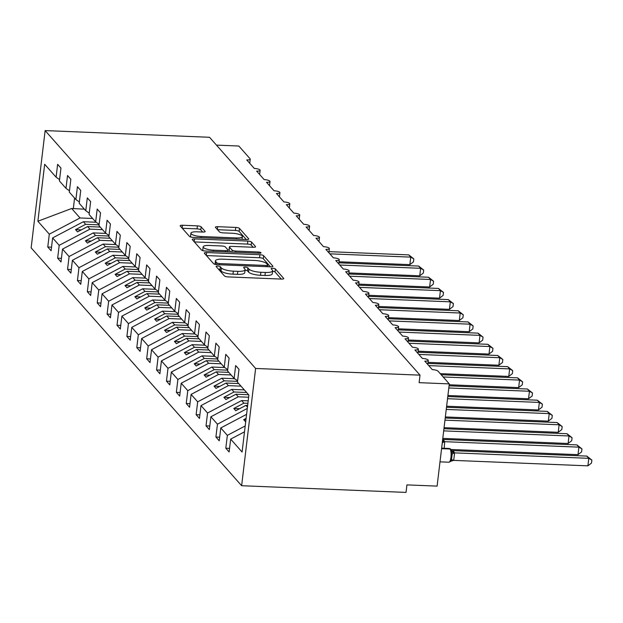 <?xml version="1.0" encoding="UTF-8"?>
<svg xmlns="http://www.w3.org/2000/svg" width="623" height="623" viewBox="0 0 623 623"><rect width="100%" height="100%" fill="white"/><g stroke="black" fill="none" stroke-linecap="round" stroke-linejoin="round"><path stroke-width="0.93" d="M217.7 266.06A2.157 0.568 6.8 0 0 216.103 266.418A2.157 0.568 6.8 0 0 216.173 266.589L224.42 275.911A3.084 0.81 6.8 0 0 228.158 276.908L281.456 279.081A3.084 0.81 6.8 0 0 283.745 278.567A3.084 0.81 6.8 0 0 283.644 278.325L275.389 268.996A2.157 0.568 6.8 0 0 272.773 268.295A2.157 0.568 6.8 0 0 271.176 268.653A2.157 0.568 6.8 0 0 271.246 268.825L272.313 270.032A9.859 2.601 6.8 0 1 272.633 270.818A9.859 2.601 6.8 0 1 265.32 272.461L260.881 272.274A9.859 2.601 6.8 0 1 248.92 269.081L247.853 267.874A2.157 0.568 6.8 0 0 245.236 267.174A2.157 0.568 6.8 0 0 243.64 267.54A2.157 0.568 6.8 0 0 243.71 267.703L244.777 268.91A9.859 2.601 6.8 0 1 245.088 269.697A9.859 2.601 6.8 0 1 237.784 271.34L233.345 271.153A9.859 2.601 6.8 0 1 221.383 267.96L220.316 266.753A2.157 0.568 6.8 0 0 217.7 266.06M201.143 226.865A3.084 0.81 6.8 0 0 197.405 225.861L182.453 225.253A3.084 0.81 6.8 0 0 180.172 225.767A3.084 0.81 6.8 0 0 180.265 226.009L189.431 236.366A3.084 0.81 6.8 0 0 193.169 237.371L246.467 239.536A3.084 0.81 6.8 0 0 248.748 239.022A3.084 0.81 6.8 0 0 248.655 238.78L239.489 228.423A3.084 0.81 6.8 0 0 235.751 227.426L217.692 226.686A3.084 0.81 6.8 0 0 215.402 227.2A3.084 0.81 6.8 0 0 215.503 227.45L219.428 231.881A3.084 0.81 6.8 0 0 223.166 232.877L232.122 233.243A8.239 2.173 6.8 0 1 242.386 236.569A8.239 2.173 6.8 0 1 236.273 237.939L201.19 236.506A8.239 2.173 6.8 0 1 190.926 233.189A8.239 2.173 6.8 0 1 197.032 231.811L202.88 232.052A3.084 0.81 6.8 0 0 205.162 231.538A3.084 0.81 6.8 0 0 205.068 231.297L201.143 226.865L200.785 229.871A3.084 0.81 6.8 0 0 197.047 228.867L182.266 228.267M255.617 368.458L45.136 130.589L31.15 247.853L241.631 485.714L255.617 368.458L420.019 375.147L419.123 382.662L449.292 383.893L438.016 371.152A4.711 1.246 -173.2 0 0 432.307 369.626L424.785 361.13A4.711 1.246 6.8 0 0 428.274 360.343A4.711 1.246 6.8 0 0 422.41 358.443L414.895 349.955A4.711 1.246 6.8 0 0 418.383 349.168A4.711 1.246 6.8 0 0 412.519 347.268L405.005 338.772A4.711 1.246 6.8 0 0 408.493 337.993A4.711 1.246 6.8 0 0 402.629 336.093L395.114 327.597A4.711 1.246 6.8 0 0 398.603 326.81A4.711 1.246 6.8 0 0 392.739 324.91L385.224 316.414A4.711 1.246 6.8 0 0 388.713 315.635A4.711 1.246 6.8 0 0 382.849 313.735L375.334 305.239A4.711 1.246 6.8 0 0 378.823 304.452A4.711 1.246 6.8 0 0 372.959 302.56L365.444 294.064A4.711 1.246 6.8 0 0 368.933 293.277A4.711 1.246 6.8 0 0 363.069 291.377L355.546 282.881A4.711 1.246 6.8 0 0 359.035 282.102A4.711 1.246 6.8 0 0 353.179 280.202L345.656 271.706A4.711 1.246 6.8 0 0 349.145 270.919A4.711 1.246 6.8 0 0 343.281 269.027L335.766 260.531A4.711 1.246 6.8 0 0 339.255 259.744A4.711 1.246 6.8 0 0 333.391 257.844L325.876 249.348A4.711 1.246 6.8 0 0 329.365 248.569A4.711 1.246 6.8 0 0 323.501 246.669L315.986 238.173A4.711 1.246 6.8 0 0 319.474 237.386A4.711 1.246 6.8 0 0 313.61 235.486L306.095 226.998A4.711 1.246 6.8 0 0 309.584 226.211A4.711 1.246 6.8 0 0 303.72 224.311L296.205 215.815A4.711 1.246 6.8 0 0 299.694 215.036A4.711 1.246 6.8 0 0 293.83 213.136L286.315 204.64A4.711 1.246 6.8 0 0 289.804 203.853A4.711 1.246 6.8 0 0 283.94 201.953L276.425 193.457A4.711 1.246 6.8 0 0 279.914 192.678A4.711 1.246 6.8 0 0 274.05 190.778L266.527 182.282A4.711 1.246 6.8 0 0 270.016 181.495A4.711 1.246 6.8 0 0 264.16 179.603L256.637 171.107A4.711 1.246 6.8 0 0 260.126 170.32A4.711 1.246 6.8 0 0 254.262 168.42L246.747 159.924A4.711 1.246 6.8 0 0 250.236 159.145A4.711 1.246 6.8 0 0 250.088 158.772L238.811 146.023L216.477 145.12M45.136 130.589L209.538 137.286L420.019 375.147M206.61 252.556A3.084 0.81 6.8 0 0 204.321 253.063A3.084 0.81 6.8 0 0 204.422 253.312L213.588 263.669A3.084 0.81 6.8 0 0 217.326 264.666L270.623 266.839A3.084 0.81 6.8 0 0 272.905 266.325A3.084 0.81 6.8 0 0 272.812 266.076L263.646 255.718A3.084 0.81 6.8 0 0 259.908 254.721L206.61 252.556L206.268 255.399M201.509 250.018L192.343 239.66A3.084 0.81 6.8 0 1 192.25 239.419A3.084 0.81 6.8 0 1 194.532 238.905L247.829 241.07A3.084 0.81 6.8 0 1 251.567 242.074L255.485 246.506A3.084 0.81 6.8 0 1 255.586 246.747A3.084 0.81 6.8 0 1 253.304 247.261L231.686 246.381A3.084 0.81 6.8 0 0 229.404 246.895A3.084 0.81 6.8 0 0 229.505 247.136L232.106 250.08A3.084 0.81 6.8 0 0 235.844 251.077L258.35 251.996A2.157 0.568 6.8 0 1 261.037 252.86A2.157 0.568 6.8 0 1 259.433 253.226L205.247 251.014A3.084 0.81 6.8 0 1 201.509 250.018M229.56 448.373L225.806 448.217L229.132 451.979L230.666 439.122L242.09 452.033L248.889 395.06L237.456 382.148L238.991 369.291L235.665 365.537L234.139 378.387L227.566 370.965L229.1 358.116L225.775 354.355L224.249 367.212L217.676 359.79L219.21 346.933L215.885 343.18L214.351 356.037L207.786 348.607L209.32 335.758L205.995 332.004L204.461 344.854L197.896 337.432L199.43 324.583L196.105 320.822L194.571 333.679L188.006 326.257L189.54 313.4L186.215 309.647L184.681 322.496L178.116 315.074L179.65 302.225L176.325 298.472L174.79 311.321L168.226 303.899L169.752 291.042L166.434 287.289L164.9 300.146L158.328 292.724L159.862 279.867L156.544 276.114L155.01 288.963L148.438 281.541L149.972 268.692L146.646 264.931L145.12 277.788L138.547 270.366L140.082 257.509L136.756 253.756L135.222 266.613L128.657 259.191L130.191 246.334L126.866 242.581L125.332 255.43L118.767 248.009L120.301 235.159L116.976 231.398L115.442 244.255L108.877 236.833L110.411 223.976L107.086 220.223L105.552 233.08L98.987 225.651L100.521 212.801L97.196 209.048L95.662 221.897L89.097 214.476L90.623 201.626L87.306 197.865L85.772 210.722L79.207 203.3L80.733 190.443L77.416 186.69L75.881 199.539L69.309 192.118L70.843 179.268L67.525 175.515L65.991 188.364L59.419 180.943L60.953 168.085L57.628 164.332L56.101 177.189L59.582 179.611M65.991 188.364L69.472 190.794M75.881 199.539L79.362 201.969M85.772 210.722L89.253 213.144M95.662 221.897L99.143 224.327M105.552 233.08L109.033 235.502M115.442 244.255L118.923 246.685M125.332 255.43L128.813 257.86M135.222 266.613L138.711 269.035M145.12 277.788L148.601 280.218M155.01 288.963L158.491 291.393M164.9 300.146L168.381 302.568M174.79 311.321L178.271 313.751M184.681 322.496L188.162 324.926M194.571 333.679L198.052 336.101M204.461 344.854L207.942 347.284M214.351 356.037L217.84 358.459M224.249 367.212L227.73 369.641M51.522 247.167L47.769 247.02L51.094 250.773L52.628 237.916L59.193 245.345L89.922 229.147L102.53 229.653M96.16 222.24L83.357 221.726L52.628 237.916M61.412 258.35L57.659 258.195L60.984 261.948L62.518 249.099L69.083 256.52L99.812 240.322L112.42 240.836M106.05 233.423L93.248 232.901L62.518 249.099M71.302 269.525L67.557 269.37L70.874 273.131L72.408 260.274L78.973 267.695L109.703 251.497L122.31 252.011M115.94 244.598L103.138 244.076L72.408 260.274M81.2 280.7L77.447 280.552L80.764 284.306L82.298 271.457L88.871 278.878L119.6 262.68L132.201 263.194M125.83 255.78L113.028 255.259L82.298 271.457M91.09 291.883L87.337 291.728L90.662 295.481L92.188 282.632L98.761 290.053L129.491 273.855L142.091 274.369M135.721 266.956L122.918 266.434L92.188 282.632M100.981 303.058L97.227 302.91L100.552 306.664L102.079 293.807L108.651 301.228L139.381 285.03L151.981 285.544M145.611 278.131L132.808 277.609L102.079 293.807M110.871 314.241L107.117 314.085L110.442 317.839L111.976 304.99L118.541 312.411L149.271 296.213L161.871 296.727M155.501 289.313L142.698 288.792L111.976 304.99M120.761 325.416L117.007 325.261L120.332 329.022L121.867 316.165L128.431 323.586L159.161 307.388L171.761 307.902M165.391 300.488L152.596 299.967L121.867 316.165M130.651 336.591L126.897 336.443L130.223 340.197L131.757 327.34L138.322 334.761L169.051 318.571L181.659 319.077M175.281 311.664L162.486 311.142L131.757 327.34M140.541 347.774L136.787 347.618L140.113 351.372L141.647 338.523L148.212 345.944L178.941 329.746L191.549 330.26M185.179 322.846L172.376 322.325L141.647 338.523M150.431 358.949L146.678 358.793L150.003 362.555L151.537 349.698L158.102 357.119L188.831 340.921L201.439 341.435M195.069 334.021L182.266 333.5L151.537 349.698M160.329 370.124L156.575 369.976L159.893 373.73L161.427 360.873L168 368.302L198.721 352.104L211.329 352.618M204.959 345.197L192.157 344.683L161.427 360.873M170.219 381.307L166.466 381.151L169.783 384.905L171.317 372.056L177.89 379.477L208.619 363.279L221.22 363.793M214.849 356.379L202.047 355.858L171.317 372.056M180.109 392.482L176.356 392.326L179.681 396.088L181.207 383.231L187.78 390.652L218.509 374.454L231.11 374.968M224.739 367.554L211.937 367.033L181.207 383.231M189.999 403.657L186.246 403.509L189.571 407.263L191.097 394.414L197.67 401.835L228.4 385.637L241 386.151M234.63 378.737L221.827 378.216L191.097 394.414M199.89 414.84L196.136 414.684L199.461 418.438L200.995 405.589L207.56 413.01L238.29 396.812L248.624 397.233M244.325 389.905L231.725 389.391L200.995 405.589M209.78 426.015L206.026 425.867L209.351 429.621L210.886 416.764L217.45 424.185L247.284 408.462M248.195 400.838L241.615 400.566L210.886 416.764M219.67 437.198L215.916 437.042L219.241 440.796L220.776 427.946L227.34 435.368L225.806 448.217M246.583 414.342L220.776 427.946M234.139 378.387L237.62 380.817M244.504 431.832L230.666 439.122M449.292 383.893L437.105 486.119L406.936 484.889L406.04 492.411L241.631 485.714M84.409 209.18L71.645 208.487L80.032 217.964L92.64 218.478M80.032 217.964L49.303 234.162L47.769 247.02M57.659 258.195L59.193 245.345M67.557 269.37L69.083 256.52M77.447 280.552L78.973 267.695M87.337 291.728L88.871 278.878M97.227 302.91L98.761 290.053M107.117 314.085L108.651 301.228M117.007 325.261L118.541 312.411M126.897 336.443L128.431 323.586M136.787 347.618L138.322 334.761M146.678 358.793L148.212 345.944M156.575 369.976L158.102 357.119M166.466 381.151L168 368.302M176.356 392.326L177.89 379.477M186.246 403.509L187.78 390.652M196.136 414.684L197.67 401.835M206.026 425.867L207.56 413.01M215.916 437.042L217.45 424.185M71.645 208.487L37.878 221.251L49.303 234.162M37.878 221.251L44.669 164.277L56.101 177.189M83.357 221.726L85.647 224.319L75.539 229.646L77.517 231.881L87.625 226.554L89.922 229.147M99.08 224.864L85.647 224.319M100.233 227.06L87.625 226.554M93.248 232.901L95.545 235.494L85.429 240.821L87.407 243.056L97.523 237.729L99.812 240.322M108.97 236.039L95.545 235.494M110.123 238.243L97.523 237.729M103.138 244.076L105.435 246.669L95.319 252.004L97.305 254.239L107.413 248.904L109.703 251.497M118.861 247.214L105.435 246.669M120.013 249.418L107.413 248.904M113.028 255.259L115.325 257.852L105.217 263.179L107.195 265.414L117.303 260.087L119.6 262.68M128.751 258.397L115.325 257.852M129.903 260.601L117.303 260.087M122.918 266.434L125.215 269.027L115.107 274.354L117.085 276.589L127.193 271.262L129.491 273.855M138.641 269.572L125.215 269.027M139.793 271.776L127.193 271.262M132.808 277.609L135.105 280.202L124.997 285.536L126.975 287.771L137.083 282.437L139.381 285.03M148.531 280.755L135.105 280.202M149.691 282.951L137.083 282.437M142.698 288.792L144.995 291.385L134.887 296.712L136.865 298.947L146.973 293.62L149.271 296.213M158.429 291.93L144.995 291.385M159.581 294.134L146.973 293.62M152.596 299.967L154.886 302.56L144.777 307.887L146.755 310.122L156.864 304.795L159.161 307.388M168.319 303.105L154.886 302.56M169.472 305.309L156.864 304.795M162.486 311.142L164.776 313.735L154.668 319.069L156.646 321.304L166.754 315.978L169.051 318.571M178.209 314.288L164.776 313.735M179.362 316.484L166.754 315.978M172.376 322.325L174.674 324.918L164.558 330.245L166.536 332.48L176.652 327.153L178.941 329.746M188.099 325.463L174.674 324.918M189.252 327.667L176.652 327.153M182.266 333.5L184.564 336.093L174.448 341.42L176.426 343.662L186.542 338.328L188.831 340.921M197.989 336.638L184.564 336.093M199.142 338.842L186.542 338.328M192.157 344.683L194.454 347.276L184.346 352.602L186.324 354.837L196.432 349.511L198.721 352.104M207.88 347.821L194.454 347.276M209.032 350.025L196.432 349.511M202.047 355.858L204.344 358.451L194.236 363.777L196.214 366.013L206.322 360.686L208.619 363.279M217.77 358.996L204.344 358.451M218.922 361.2L206.322 360.686M211.937 367.033L214.234 369.626L204.126 374.96L206.104 377.195L216.212 371.861L218.509 374.454M227.66 370.171L214.234 369.626M228.812 372.375L216.212 371.861M221.827 378.216L224.124 380.809L214.016 386.135L215.994 388.37L226.102 383.044L228.4 385.637M237.558 381.354L224.124 380.809M238.71 383.558L226.102 383.044M231.725 389.391L234.014 391.984L223.906 397.31L225.884 399.545L235.992 394.219L238.29 396.812M246.622 392.498L234.014 391.984M248.6 394.733L235.992 394.219M241.615 400.566L243.905 403.159L233.796 408.493L235.774 410.728L245.883 405.394L247.44 407.162M247.899 403.322L243.905 403.159M247.643 405.472L245.883 405.394M246.101 418.399L243.686 419.668L245.688 421.896M245.205 425.953L227.34 435.368M74.581 198.075L73.312 208.728M245.937 419.762L243.686 419.668M239.567 408.727L233.796 408.493M229.677 397.544L223.906 397.31M219.787 386.369L214.016 386.135M209.896 375.194L204.126 374.96M200.006 364.011L194.236 363.777M190.116 352.836L184.346 352.602M180.226 341.661L174.448 341.42M170.336 330.478L164.558 330.245M160.446 319.303L154.668 319.069M150.548 308.128L144.777 307.887M140.658 296.945L134.887 296.712M130.768 285.77L124.997 285.536M120.878 274.587L115.107 274.354M110.987 263.412L105.217 263.179M101.097 252.237L95.319 252.004M91.207 241.054L85.429 240.821M81.317 229.879L75.539 229.646M218.478 269.191A2.157 0.568 6.8 0 1 219.958 269.759L221.025 270.966A9.859 2.601 6.8 0 0 232.986 274.167L233.345 271.153M245.088 269.697L244.73 272.703A9.859 2.601 6.8 0 1 237.425 274.346L232.986 274.167M272.633 270.818L272.274 273.824A9.859 2.601 6.8 0 1 264.962 275.467L260.523 275.28A9.859 2.601 6.8 0 1 248.561 272.087L247.495 270.88A2.157 0.568 6.8 0 0 245.034 270.195M281.292 279.073L275.031 272.002A2.157 0.568 6.8 0 0 272.57 271.309M270.452 266.831L263.288 258.724A3.084 0.81 6.8 0 0 259.55 257.727L206.415 255.57M216.882 262.867A2.157 0.568 6.8 0 0 219.498 263.568L266.278 265.476A2.157 0.568 6.8 0 0 267.874 265.118A2.157 0.568 6.8 0 0 267.812 264.946L266.683 263.669A9.859 2.601 6.8 0 0 254.721 260.476L222.746 259.176A9.859 2.601 6.8 0 0 215.433 260.819A9.859 2.601 6.8 0 0 215.753 261.598L216.882 262.867L216.672 264.619M215.433 260.819L215.075 263.825A9.859 2.601 6.8 0 0 215.223 264.378M194.345 241.919L247.471 244.084L247.829 241.07M253.133 247.253L251.209 245.08A3.084 0.81 6.8 0 0 247.471 244.084M229.404 246.895L229.046 249.901A3.084 0.81 6.8 0 0 229.147 250.142L230.837 252.058M209.258 245.47A8.239 2.173 6.8 0 0 203.153 246.84A8.239 2.173 6.8 0 0 213.416 250.166L225.775 250.664A3.084 0.81 6.8 0 0 228.057 250.158A3.084 0.81 6.8 0 0 227.963 249.909L225.355 246.973A3.084 0.81 6.8 0 0 221.624 245.968L209.258 245.47M203.153 246.84L202.794 249.846A8.239 2.173 6.8 0 0 203.355 250.781M202.709 232.044L200.785 229.871M190.926 233.189L190.568 236.195A8.239 2.173 6.8 0 0 191.082 237.083M246.295 239.528L239.131 231.429A3.084 0.81 6.8 0 0 235.393 230.432L217.497 229.7M453.684 460.381L587.894 465.848L588.79 458.326L586.811 456.091L452.469 450.624L454.595 452.929L453.715 460.319L450.125 461.495L451.488 459.844L452.166 454.206L451.247 452.096L451.262 449.915A1.573 1.448 138.5 0 0 450.008 449.012L441.567 448.669M586.811 456.091L591.85 460.07L588.79 458.326L454.58 452.866M451.138 461.129L448.957 462.219A6.752 1.846 -87.7 0 0 450.935 457.399A6.752 1.846 -87.7 0 0 450.008 449.012L449.767 448.747A1.573 1.448 -41.5 0 1 450.764 449.206L451.262 449.915M454.447 452.859L451.247 452.096M591.85 460.07L591.492 463.076L587.894 465.848M451.021 449.495L578.004 454.665L578.899 447.15L576.921 444.915L442.579 439.449L444.705 441.746L444.168 448.256M576.921 444.915L581.96 448.895L578.899 447.15L444.69 441.684M441.598 448.669L442.275 443.031A3.45 1.153 168.9 0 1 444.705 441.746M444.557 441.684L442.455 441.216M581.96 448.895L581.602 451.901L578.004 454.665M442.789 438.39L568.114 443.49L569.009 435.975L567.031 433.733L443.942 428.725M567.031 433.733L572.07 437.72L569.009 435.975L443.693 430.875M572.07 437.72L571.712 440.718L568.114 443.49M444.074 427.666L558.224 432.307L559.119 424.793L557.141 422.558L445.227 418.002M557.141 422.558L562.18 426.537L559.119 424.793L444.97 420.151M562.18 426.537L561.821 429.543L558.224 432.307M445.352 416.943L548.333 421.132L549.229 413.617L547.251 411.382L446.504 407.278M547.251 411.382L552.29 415.362L549.229 413.617L446.247 409.428M552.29 415.362L551.931 418.368L548.333 421.132M446.629 406.219L538.443 409.957L539.339 402.435L537.361 400.2L447.781 396.555M537.361 400.2L542.392 404.187L539.339 402.435L447.524 398.704M542.392 404.187L542.033 407.185L538.443 409.957M447.906 395.496L528.545 398.775L529.449 391.26L527.471 389.025L449.058 385.832M527.471 389.025L532.501 393.004L529.449 391.26L448.801 387.981M532.501 393.004L532.143 396.01L528.545 398.775M449.183 384.773L518.655 387.599L519.551 380.085L517.573 377.85L441.193 374.735M517.573 377.85L522.611 381.829L519.551 380.085L443.171 376.97M522.611 381.829L522.253 384.827L518.655 387.599M440.212 373.629L508.765 376.424L509.661 368.902L507.683 366.667L427.908 363.419M507.683 366.667L512.721 370.646L509.661 368.902L428.756 365.608M512.721 370.646L512.363 373.652L508.765 376.424M428.032 362.36L498.875 365.242L499.771 357.727L497.793 355.492L418.017 352.244M497.793 355.492L502.831 359.471L499.771 357.727L418.858 354.432M502.831 359.471L502.473 362.477L498.875 365.242M418.142 351.185L488.985 354.066L489.88 346.552L487.902 344.317L408.127 341.069M487.902 344.317L492.941 348.296L489.88 346.552L408.968 343.257M492.941 348.296L492.583 351.294L488.985 354.066M408.252 340.002L479.095 342.884L479.99 335.369L478.012 333.134L398.237 329.886M478.012 333.134L483.051 337.113L479.99 335.369L399.078 332.075M483.051 337.113L482.693 340.119L479.095 342.884M398.362 328.827L469.205 331.709L470.1 324.194L468.122 321.959L388.347 318.711M468.122 321.959L473.161 325.938L470.1 324.194L389.188 320.9M473.161 325.938L472.802 328.944L469.205 331.709M388.472 317.652L459.315 320.534L460.21 313.019L458.232 310.776L378.457 307.536M458.232 310.776L463.271 314.763L460.21 313.019L379.298 309.724M463.271 314.763L462.912 317.761L459.315 320.534M378.582 306.469L449.424 309.351L450.32 301.836L448.342 299.601L368.559 296.353M448.342 299.601L453.373 303.58L450.32 301.836L369.408 298.542M453.373 303.58L453.014 306.586L449.424 309.351M368.691 295.294L439.526 298.176L440.43 290.661L438.452 288.426L358.669 285.178M438.452 288.426L443.483 292.405L440.43 290.661L359.518 287.367M443.483 292.405L443.124 295.411L439.526 298.176M358.801 284.111L429.636 287.001L430.532 279.478L428.554 277.243L348.779 273.995M428.554 277.243L433.592 281.23L430.532 279.478L349.628 276.191M433.592 281.23L433.234 284.228L429.636 287.001M348.903 272.936L419.746 275.818L420.642 268.303L418.664 266.068L338.889 262.82M418.664 266.068L423.702 270.047L420.642 268.303L339.73 265.009M423.702 270.047L423.344 273.053L419.746 275.818M339.013 261.761L409.856 264.643L410.752 257.128L408.774 254.893L328.999 251.645M408.774 254.893L413.812 258.872L410.752 257.128L329.84 253.834M413.812 258.872L413.454 261.87L409.856 264.643M221.025 270.966L221.383 267.96M237.425 274.346L237.784 271.34M247.495 270.88L247.853 267.874M248.561 272.087L248.92 269.081M260.523 275.28L260.881 272.274M264.962 275.467L265.32 272.461M275.031 272.002L275.389 268.996M283.59 278.785L283.644 278.325M219.958 269.759L220.316 266.753M259.55 257.727L259.908 254.721M263.288 258.724L263.646 255.718M272.757 266.535L272.812 266.076M219.358 264.752L219.498 263.568M266.138 266.652L266.278 265.476M215.418 264.425L215.753 261.598M194.189 241.747L194.532 238.905M251.209 245.08L251.567 242.074M255.43 246.965L255.485 246.506M229.147 250.142L229.505 247.136M231.865 252.097L232.106 250.08M235.704 252.253L235.844 251.077M258.21 253.172L258.35 251.996M213.276 251.342L213.416 250.166M225.635 251.848L225.775 250.664M205.014 231.756L205.068 231.297M201.05 237.69L201.19 236.506M236.133 239.115L236.273 237.939M217.349 229.529L217.692 226.686M235.393 230.432L235.751 227.426M239.131 231.429L239.489 228.423M248.6 239.24L248.655 238.78M182.111 228.096L182.453 225.253M197.047 228.867L197.405 225.861M441.629 448.155L449.269 448.467A6.752 1.846 -87.7 0 1 449.767 448.747L441.598 448.412M449.269 448.467L450.764 449.206A1.573 1.448 -41.5 0 1 450.873 449.347M453.785 451.628A3.45 3.193 -41.5 0 1 451.761 450.779M454.019 451.893A3.45 3.193 -41.5 0 1 451.831 450.873L451.589 450.452M451.488 459.844A3.45 0.584 -156.1 0 1 453.715 460.319M452.166 454.206A3.45 1.153 168.9 0 1 454.595 452.929M443.895 440.445A3.45 3.193 -41.5 0 1 442.587 440.111M444.129 440.718A3.45 3.193 -41.5 0 1 442.571 440.235M427.775 364.51L428.274 360.343M417.885 353.334L418.383 349.168M407.995 342.152L408.493 337.993M398.105 330.977L398.603 326.81M388.215 319.801L388.713 315.635M378.325 308.619L378.823 304.452M368.434 297.444L368.933 293.277M358.544 286.269L359.035 282.102M348.654 275.086L349.145 270.919M338.756 263.911L339.255 259.744M328.866 252.736L329.365 248.569M318.976 241.553L319.474 237.386M309.086 230.378L309.584 226.211M299.196 219.195L299.694 215.036M289.306 208.02L289.804 203.853M279.416 196.845L279.914 192.678M269.525 185.662L270.016 181.495M259.635 174.487L260.126 170.32M249.737 163.312L250.236 159.145M267.688 266.714L267.874 265.118M227.847 251.933L228.057 250.158M242.051 239.357L242.386 236.569M448.957 462.219L439.994 461.853"/></g></svg>
